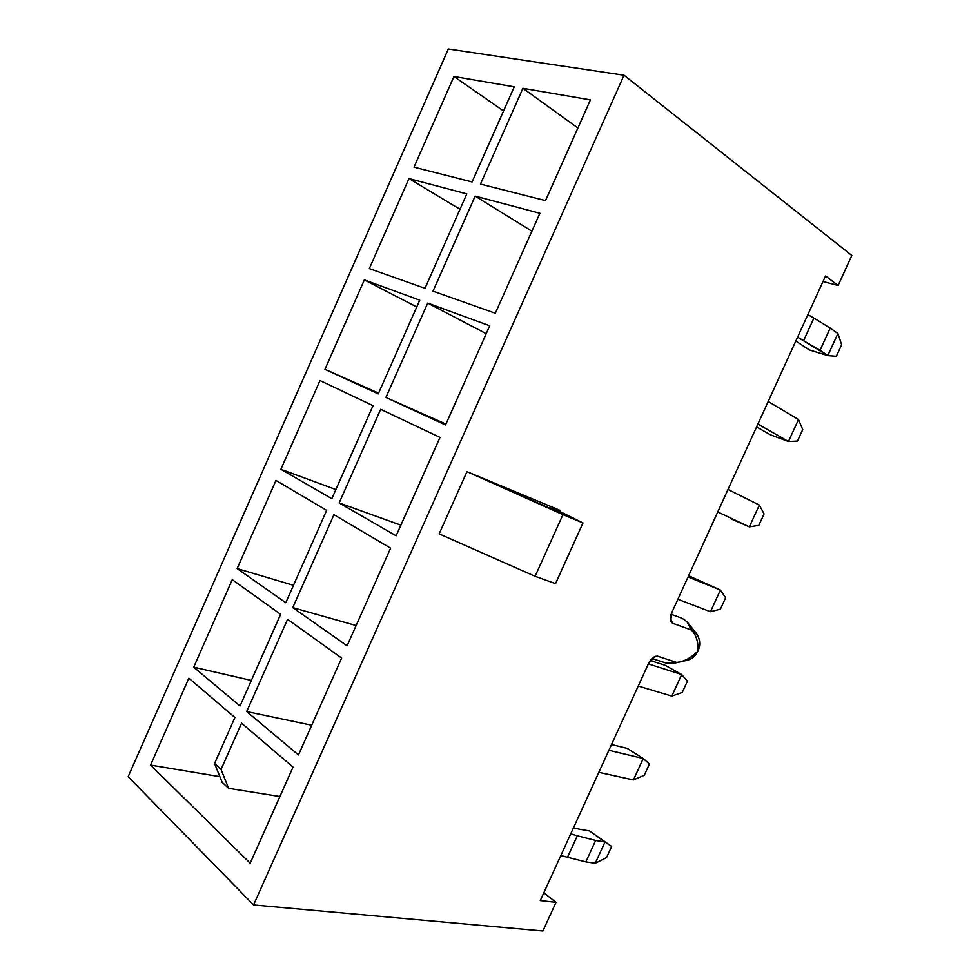 <?xml version="1.0" encoding="UTF-8"?>
<svg xmlns="http://www.w3.org/2000/svg" width="980" height="980" viewBox="0 0 980 980"><rect width="100%" height="100%" fill="white"/><g stroke="black" fill="none" stroke-linecap="round" stroke-linejoin="round"><path stroke-width="1.47" d="M577.318 835.793L570.727 833.858L577.318 835.793L567.42 857.463L577.318 835.793L595.668 840.46L577.318 835.793M560.805 855.589L585.856 861.91L595.668 840.46L585.856 861.91L595.24 863.294L604.991 842.004L595.668 840.46L604.991 842.004L589.495 830.942L580.16 829.337L589.495 830.942L611.667 846.426L606.547 857.598L595.24 863.294L585.856 861.91L560.805 855.589M573.435 827.929L580.16 829.337L573.435 827.929M595.24 863.294L606.547 857.598L611.667 846.426L604.991 842.004L595.24 863.294M604.991 842.004L589.495 830.942L604.991 842.004M813.902 318.084L807.875 314.605L813.902 318.084L803.637 340.562L813.902 318.084L830.195 328.092L813.902 318.084M797.585 337.145L820.015 350.326L830.195 328.092L820.015 350.326L827.806 355.593L837.912 333.519L830.195 328.092L837.912 333.519L827.806 355.593L797.585 337.145M841.649 344.691L836.344 356.267L827.806 355.593L809.456 349.97L795.809 341.04L809.456 349.97L827.806 355.593L836.344 356.267L841.649 344.691L837.912 333.519L841.649 344.691M652.019 658.511L665.8 662.982L676.641 662.431L657.507 656.159L653.501 657.261L657.507 656.159L655.118 656.367L648.478 663.619L540.262 900.583L648.478 663.619C650.904 658.646 653.905 656.159 657.507 656.159L676.641 662.431C684.236 661.598 691.329 657.788 697.919 651.026C700.737 645.306 700.222 639.389 696.376 633.276L688.083 623.158M687.384 622.312L691.464 630.042C696.314 635.15 698.471 642.145 697.919 651.026C698.471 642.145 696.314 635.15 691.464 630.042C690.018 624.432 686.539 620.389 681.027 617.902L671.141 614.276M670.418 618.123L672.55 623.231L691.464 630.042L672.55 623.231C669.928 621.1 669.708 617.498 671.876 612.402L825.515 275.993L671.876 612.402L670.688 620.891L672.55 623.231L670.418 618.123M448.326 49L128.172 776.699L253.563 904.957L624.027 75.227L448.326 49L624.027 75.227L253.563 904.957L542.908 931L556.003 902.36L540.262 900.583L556.003 902.36L542.908 931L253.563 904.957L128.172 776.699L448.326 49M396.128 535.815L339.166 502.936L380.669 409.297L439.983 437.423L396.128 535.815L439.983 437.423L380.669 409.297L339.166 502.936L396.128 535.815M333.947 514.696L390.616 548.175L347.104 645.795L292.763 607.637L333.947 514.696L292.763 607.637L347.104 645.795L390.616 548.175L333.947 514.696M250.194 863.221L150.565 765.098L188.858 678.185L234.931 717.507L214.571 763.494L221.051 769.447L241.57 723.167L293.032 767.107L250.194 863.221L293.032 767.107L241.57 723.167L221.051 769.447L228.622 788.324L279.913 796.544L228.622 788.324L222.142 782.297L214.571 763.494L234.931 717.507L188.858 678.185L150.565 765.098L219.863 776.65L150.565 765.098L250.194 863.221M341.64 658.07L298.459 754.931L246.703 711.578L287.593 619.323L341.64 658.07L287.593 619.323L246.703 711.578L298.459 754.931L341.64 658.07M240.039 705.992L193.709 667.184L232.272 579.658L280.623 614.325L240.039 705.992L280.623 614.325L232.272 579.658L193.709 667.184L251.346 680.439L193.709 667.184L240.039 705.992M285.768 602.725L237.148 568.584L275.98 480.445L326.659 510.384L285.768 602.725L326.659 510.384L275.98 480.445L237.148 568.584L293.473 585.317L237.148 568.584L285.768 602.725M331.828 498.698L280.893 469.298L320.007 380.534L373.025 405.671L331.828 498.698L373.025 405.671L320.007 380.534L280.893 469.298L335.883 489.547L280.893 469.298L331.828 498.698M489.731 325.789L445.533 424.965L385.912 397.439L427.721 303.102L489.731 325.789L427.721 303.102L385.912 397.439L445.533 424.965L489.731 325.789M378.243 393.899L324.956 369.301L364.34 279.9L419.746 300.186L378.243 393.899L419.746 300.186L364.34 279.9L324.956 369.301L378.586 393.127L324.956 369.301L378.243 393.899M539.882 213.273L495.329 313.233L433.013 291.158L475.141 196.11L539.882 213.273L475.141 196.11L433.013 291.158L495.329 313.233L539.882 213.273M425.002 288.316L369.325 268.594L408.979 178.568L466.811 193.905L425.002 288.316L466.811 193.905L408.979 178.568L369.325 268.594L425.002 288.316M590.426 99.874L545.517 200.618L480.47 184.081L522.916 88.31L590.426 99.874L522.916 88.31L480.47 184.081L545.517 200.618L590.426 99.874M472.103 181.949L414.001 167.164L453.948 76.501L514.231 86.828L472.103 181.949L514.231 86.828L453.948 76.501L414.001 167.164L472.103 181.949M825.515 275.993L838.108 285.462L851.828 255.474L624.027 75.227L851.828 255.474L838.108 285.462L822.992 281.517L838.108 285.462L825.515 275.993M439.15 533.867L466.97 471.649L560.278 510.47L559.678 511.793L560.278 510.47L550.87 507.064L582.99 522.94L466.97 471.649L439.15 533.867L535.105 576.313L562.937 514.635L535.105 576.313L555.55 583.639L582.99 522.94L555.55 583.639L535.105 576.313L439.15 533.867M543.814 892.78L556.003 902.36L543.814 892.78M560.278 510.47L466.97 471.649L562.937 514.635L582.99 522.94L564.26 513.998C548.335 506.268 547.012 505.092 560.278 510.47M214.571 763.494L222.142 782.297L228.622 788.324L221.051 769.447L214.571 763.494M311.701 725.225L246.703 711.578L311.701 725.225M356.132 625.546L292.763 607.637L356.132 625.546M400.869 525.17L339.166 502.936L400.869 525.17M445.937 424.071L385.912 397.439L445.937 424.071M486.215 333.678L427.721 303.102L486.215 333.678M416.745 306.948L364.34 279.9L416.745 306.948M531.895 231.194L475.141 196.11L531.895 231.194M460 209.279L408.979 178.568L460 209.279M577.894 127.976L522.916 88.31L577.894 127.976M503.549 110.936L453.948 76.501L503.549 110.936M691.513 630.115C699.487 634.991 701.619 641.949 697.919 651.026C695.702 655.841 692.149 658.928 687.286 660.275C692.149 658.928 695.702 655.841 697.919 651.026C691.329 657.788 684.236 661.598 676.641 662.431L673.726 663.325L665.628 662.933M598.829 772.326L633.423 779.945L643.235 758.52L608.899 750.288L643.235 758.52L627.249 748.389L611.52 744.531L627.249 748.389L643.235 758.52L649.434 764.033L644.277 775.266L649.434 764.033L643.235 758.52L633.423 779.945L598.829 772.326M633.423 779.945L644.277 775.266L633.423 779.945M638.225 686.061L671.827 696.094L681.7 674.546L648.356 663.901L681.7 674.546L665.224 665.334L650.291 660.52L665.224 665.334L681.7 674.546L687.421 681.161L682.239 692.456L687.421 681.161L681.7 674.546L671.827 696.094L638.225 686.061M671.827 696.094L682.239 692.456L671.827 696.094M677.866 599.27L710.476 611.728L720.398 590.058L688.058 576.963L720.398 590.058L688.597 575.762L720.398 590.058L725.629 597.788L720.423 609.156L725.629 597.788L720.398 590.058L710.476 611.728L677.866 599.27M710.476 611.728L720.423 609.156L710.476 611.728M717.752 511.94L749.345 526.873L759.341 505.055L728.005 489.498L759.341 505.055L764.082 513.924L758.839 525.366L764.082 513.924L759.341 505.055L749.345 526.873L717.752 511.94M732.011 519.302L749.345 526.873L758.839 525.366L749.345 526.873L732.011 519.302M757.883 424.071L788.459 441.49L798.504 419.55L768.198 401.482L798.504 419.55L802.742 429.559L797.475 441.061L802.742 429.559L798.504 419.55L788.459 441.49L757.883 424.071M770.623 434.887L756.572 426.937L770.623 434.887L788.459 441.49L797.475 441.061L788.459 441.49L770.623 434.887M687.274 660.275L674.289 663.191"/></g></svg>
